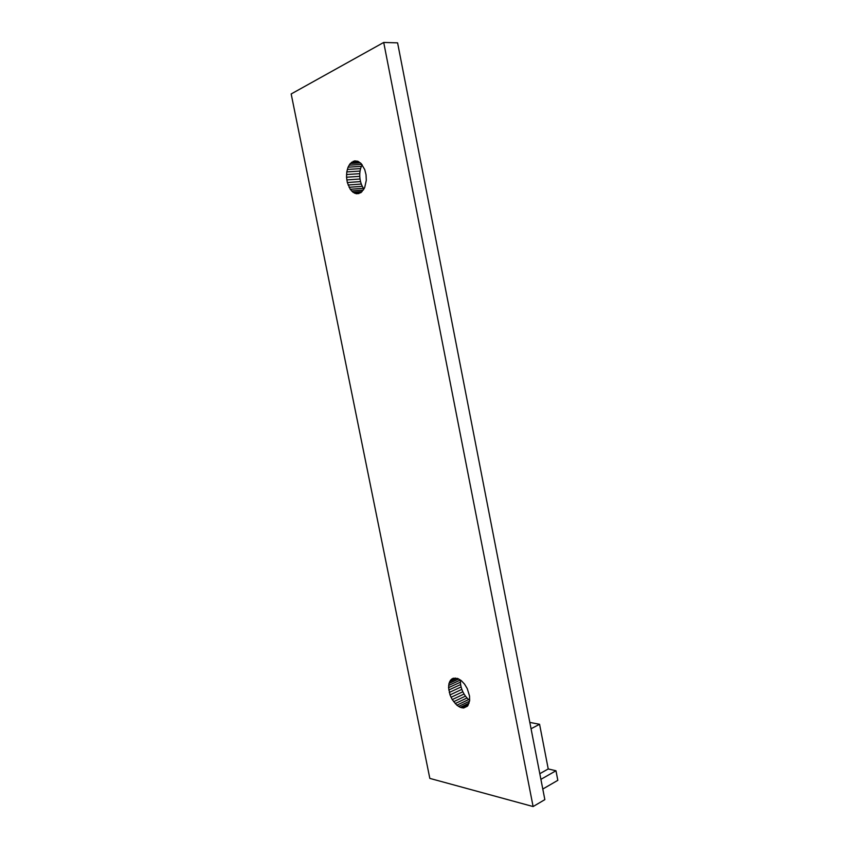 <?xml version="1.0" encoding="UTF-8"?>
<svg xmlns="http://www.w3.org/2000/svg" width="849" height="849" viewBox="0 0 849 849"><rect width="100%" height="100%" fill="white"/><g stroke="black" fill="none" stroke-linecap="round" stroke-linejoin="round"><path stroke-width="1.27" d="M291.175 93.963L429.827 778.395L533.108 806.55L544.846 799.631L397.597 42.853L383.716 42.45L291.175 93.963M356.293 193.742L353.088 192.32L350.255 189.295L347.315 182.535L346.53 177.218L346.785 171.923L348.069 167.179L350.255 163.507L354.702 160.864L357.991 161.321L361.112 163.528L364.73 169.577L366.046 174.788L366.301 180.285L364.656 187.703L361.016 192.574L356.293 193.742L359.01 193.53M353.12 161.321L357.174 161.098M351.624 162.212L358.851 161.798M350.255 163.507L360.411 162.923M349.066 165.184L361.844 164.43M348.069 167.179L361.356 166.383L362.152 164.802M347.305 169.439L360.57 168.622L361.356 166.383M346.785 171.923L360.04 171.073L360.57 168.622M346.519 174.533L359.764 173.674L360.04 171.073M346.53 177.218L359.764 176.337L359.764 173.674M346.795 179.914L360.018 179.001L359.764 176.337M347.315 182.535L360.538 181.59L360.018 179.001M348.079 185.008L361.292 184.053L360.538 181.59M349.077 187.289L362.279 186.302L361.292 184.053M350.255 189.295L363.468 188.298L362.279 186.302M351.613 190.993L363.33 190.091M364.009 188.966L363.468 188.298M353.088 192.32L362.077 191.619M354.67 193.243L360.655 192.776M463.65 708.002L460.296 707.366L456.836 705.19L452.23 699.597L450.023 694.906L448.569 687.658L448.994 683.424L450.501 680.198L452.952 678.34L457.781 678.521L461.283 680.633L464.552 684.103L467.237 688.571L469.529 696.01L469.646 700.669L467.682 705.912L463.65 708.002L467.375 706.209M451.626 679.083L453.578 678.192M450.501 680.198L455.287 678.022M449.62 681.662L456.985 678.298M448.994 683.424L458.704 678.977M448.643 685.44L460.434 680.028M448.569 687.658L460.423 682.203L460.498 680.081M448.781 690.025L460.625 684.549L460.423 682.203M449.27 692.455L461.103 686.958L460.625 684.549M450.023 694.906L461.845 689.388L461.103 686.958M451.01 697.316L462.843 691.765L461.845 689.388M452.23 699.597L464.053 694.026L462.843 691.765M453.631 701.709L465.454 696.116L464.053 694.026M455.181 703.588L467.003 697.974L465.454 696.116M456.836 705.19L468.659 699.544L467.003 697.974M458.556 706.453L469.539 701.2M469.656 700.276L468.659 699.544M460.296 707.366L469.094 703.142M462.015 707.886L468.372 704.829M533.108 806.55L383.716 42.45M514.59 644.126L517.02 656.617M529.818 722.414L539.571 724.282L531.049 728.75M539.571 724.282L548.231 768.95L539.805 773.715M548.231 768.95L555.978 770.754L557.825 780.327L542.787 789.039M555.978 770.754L540.898 779.35"/></g></svg>
